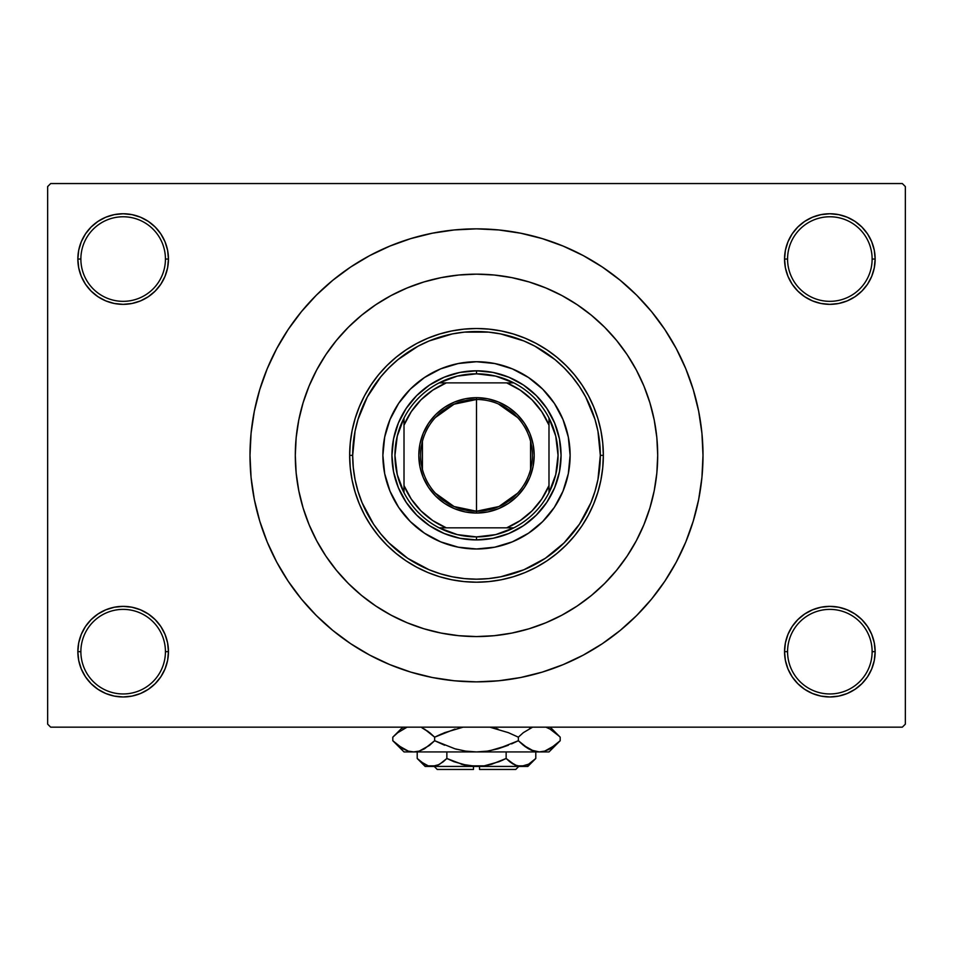 <?xml version="1.0" encoding="UTF-8"?>
<svg xmlns="http://www.w3.org/2000/svg" width="953" height="953" viewBox="0 0 953 953"><rect width="100%" height="100%" fill="white"/><g stroke="black" fill="none" stroke-linecap="round" stroke-linejoin="round"><path stroke-width="1.43" d="M874.282 660.5L875.152 651.661A45.303 45.303 0 0 1 829.849 696.965A45.303 45.303 0 0 1 784.545 651.661L787.571 651.661A42.277 42.277 0 0 0 829.849 693.951A42.277 42.277 0 0 0 872.126 651.661A42.277 42.277 0 0 0 829.849 609.384A42.277 42.277 0 0 0 787.571 651.661L784.545 651.661A45.303 45.303 0 0 1 829.849 606.358A45.303 45.303 0 0 1 875.152 651.661L872.126 651.661A42.277 42.277 0 0 1 829.849 693.951A42.277 42.277 0 0 1 787.571 651.661A42.277 42.277 0 0 1 829.849 609.384A42.277 42.277 0 0 1 872.126 651.661L875.152 651.661L874.282 642.822L871.697 634.329L867.516 626.49L861.881 619.629L855.02 613.994L847.181 609.813L838.688 607.228L829.849 606.358L821.01 607.228L812.516 609.813L804.677 613.994L797.816 619.629L792.181 626.49L788 634.329L785.415 642.822L784.545 651.661L785.415 660.5L788 669.006L792.181 676.833L797.816 683.694L804.677 689.329L812.516 693.522L821.01 696.095L829.849 696.965L838.688 696.095L847.181 693.522L855.02 689.329L861.881 683.694L867.516 676.833L871.697 669.006L874.282 660.5L875.152 651.661L874.282 642.822M78.718 642.822L77.848 651.661L80.874 651.661A42.277 42.277 0 0 0 123.151 693.951A42.277 42.277 0 0 0 165.429 651.661A42.277 42.277 0 0 0 123.151 609.384A42.277 42.277 0 0 0 80.874 651.661L77.848 651.661A45.303 45.303 0 0 1 123.151 606.358A45.303 45.303 0 0 1 168.455 651.661L165.429 651.661A42.277 42.277 0 0 1 123.151 693.951A42.277 42.277 0 0 1 80.874 651.661A42.277 42.277 0 0 1 123.151 609.384A42.277 42.277 0 0 1 165.429 651.661L168.455 651.661L167.585 642.822L165 634.329L160.819 626.49L155.184 619.629L148.323 613.994L140.484 609.813L131.99 607.228L123.151 606.358L114.312 607.228L105.819 609.813L97.98 613.994L91.119 619.629L85.484 626.49L81.303 634.329L78.718 642.822L77.848 651.661L78.718 660.5L81.303 669.006L85.484 676.833L91.119 683.694L97.98 689.329L105.819 693.522L114.312 696.095L123.151 696.965L131.99 696.095L140.484 693.522L148.323 689.329L155.184 683.694L160.819 676.833L165 669.006L167.585 660.5L168.455 651.661A45.303 45.303 0 0 1 123.151 696.965A45.303 45.303 0 0 1 77.848 651.661L78.718 660.5L81.303 669.006L85.484 676.833M78.718 250.222L77.848 259.049L80.874 259.049A42.277 42.277 0 0 0 123.151 301.339A42.277 42.277 0 0 0 165.429 259.049A42.277 42.277 0 0 0 123.151 216.772A42.277 42.277 0 0 0 80.874 259.049L77.848 259.049A45.303 45.303 0 0 1 123.151 213.758A45.303 45.303 0 0 1 168.455 259.049L165.429 259.049A42.277 42.277 0 0 1 123.151 301.339A42.277 42.277 0 0 1 80.874 259.049A42.277 42.277 0 0 1 123.151 216.772A42.277 42.277 0 0 1 165.429 259.049L168.455 259.049L167.585 250.222L165 241.717L160.819 233.89L155.184 227.017L148.323 221.394L140.484 217.201L131.99 214.628L123.151 213.758L114.312 214.628L105.819 217.201L97.98 221.394L91.119 227.017L85.484 233.89L81.303 241.717L78.718 250.222L77.848 259.049L78.718 267.888L81.303 276.394L85.484 284.22L91.119 291.082L97.98 296.717L105.819 300.91L114.312 303.483L123.151 304.352L131.99 303.483L140.484 300.91L148.323 296.717L155.184 291.082L160.819 284.22L165 276.394L167.585 267.888L168.455 259.049A45.303 45.303 0 0 1 123.151 304.352A45.303 45.303 0 0 1 77.848 259.049L78.718 267.888M874.282 267.888L875.152 259.049A45.303 45.303 0 0 1 829.849 304.352A45.303 45.303 0 0 1 784.545 259.049L787.571 259.049A42.277 42.277 0 0 0 829.849 301.339A42.277 42.277 0 0 0 872.126 259.049A42.277 42.277 0 0 0 829.849 216.772A42.277 42.277 0 0 0 787.571 259.049L784.545 259.049A45.303 45.303 0 0 1 829.849 213.758A45.303 45.303 0 0 1 875.152 259.049L872.126 259.049A42.277 42.277 0 0 1 829.849 301.339A42.277 42.277 0 0 1 787.571 259.049A42.277 42.277 0 0 1 829.849 216.772A42.277 42.277 0 0 1 872.126 259.049L875.152 259.049L874.282 250.222L871.697 241.717L867.516 233.89L861.881 227.017L855.02 221.394L847.181 217.201L838.688 214.628L829.849 213.758L821.01 214.628L812.516 217.201L804.677 221.394L797.816 227.017L792.181 233.89L788 241.717L785.415 250.222L784.545 259.049L785.415 267.888L788 276.394L792.181 284.22L797.816 291.082L804.677 296.717L812.516 300.91L821.01 303.483L829.849 304.352L838.688 303.483L847.181 300.91L855.02 296.717L861.881 291.082L867.516 284.22L871.697 276.394L874.282 267.888L875.152 259.049L874.282 250.222L871.697 241.717L867.516 233.89M652.972 414.21L654.246 420.106M476.5 228.851L454.295 229.947L432.317 233.211L410.755 238.607L389.825 246.1L369.728 255.595L350.656 267.031L332.811 280.265L316.336 295.192L301.41 311.667L288.163 329.524L276.739 348.584L267.233 368.68L259.752 389.61L254.344 411.172L251.08 433.162L249.996 455.355L251.08 477.56L254.344 499.551L259.752 521.112L267.233 542.043L276.739 562.139L288.163 581.199L301.41 599.056L316.336 615.519L332.811 630.445L350.656 643.692L369.728 655.116L389.825 664.622L410.755 672.115L432.317 677.512L454.295 680.776L476.5 681.86L498.705 680.776L520.683 677.512L542.245 672.115L563.175 664.622L583.272 655.116L602.344 643.692L620.189 630.445L636.664 615.519L651.59 599.056L664.837 581.199L676.261 562.139L685.767 542.043L693.248 521.112L698.656 499.551L701.92 477.56L703.004 455.355A226.504 226.504 0 0 1 476.5 681.86A226.504 226.504 0 0 1 249.996 455.355A226.504 226.504 0 0 1 476.5 228.851A226.504 226.504 0 0 1 703.004 455.355L701.92 433.162L698.656 411.172L693.248 389.61L685.767 368.68L676.261 348.584L664.837 329.524L651.59 311.667L636.664 295.192L620.189 280.265L602.344 267.031L583.272 255.595L563.175 246.1L542.245 238.607L520.683 233.211L498.705 229.947L476.5 228.851L461.693 229.339M295.299 455.355A181.201 181.201 0 0 1 476.5 274.154A181.201 181.201 0 0 1 657.701 455.355A181.201 181.201 0 0 1 476.5 636.568A181.201 181.201 0 0 1 295.299 455.355L296.169 437.594L298.777 420.011L303.102 402.762L309.094 386.013L316.694 369.943L325.831 354.683L336.433 340.4L348.369 327.224L361.544 315.288L375.827 304.698L391.075 295.549L407.157 287.949L423.894 281.957L441.144 277.633L458.738 275.024L476.5 274.154L494.262 275.024L511.856 277.633L529.106 281.957L545.843 287.949L561.925 295.549L577.173 304.698L591.456 315.288L604.631 327.224L616.567 340.4L627.169 354.683L636.306 369.943L643.906 386.013L649.898 402.762L654.223 420.011L656.831 437.594L657.701 455.355L656.831 473.117L654.223 490.712L649.898 507.961L643.906 524.698L636.306 540.78L627.169 556.028L616.567 570.311L604.631 583.486L591.456 595.434L577.173 606.025L561.925 615.161L545.843 622.774L529.106 628.766L511.856 633.078L494.262 635.687L476.5 636.568L458.738 635.687L441.144 633.078L423.894 628.766L407.157 622.774L391.075 615.161L375.827 606.025L361.544 595.434L348.369 583.486L336.433 570.311L325.831 556.028L316.694 540.78L309.094 524.698L303.102 507.961L298.777 490.712L296.169 473.117L295.299 455.355A181.201 181.201 0 0 1 476.5 274.154A181.201 181.201 0 0 1 657.701 455.355A181.201 181.201 0 0 1 476.5 636.568A181.201 181.201 0 0 1 295.299 455.355L296.169 473.117L298.777 490.712L303.102 507.961L309.094 524.698L316.694 540.78L325.831 556.028L336.433 570.311L348.369 583.486L361.544 595.434L375.827 606.025L391.075 615.161L407.157 622.774L423.894 628.766L441.144 633.078L458.738 635.687L476.5 636.568L494.262 635.687L511.856 633.078L529.106 628.766L545.843 622.774L561.925 615.161L577.173 606.025L591.456 595.434L604.631 583.486L616.567 570.311L627.169 556.028L636.306 540.78L643.906 524.698L649.898 507.961L654.223 490.712L656.831 473.117L657.701 455.355L656.831 437.594L654.223 420.011L649.898 402.762L643.906 386.013L636.306 369.943L627.169 354.683L616.567 340.4L604.631 327.224L591.456 315.288L577.173 304.698L561.925 295.549L545.843 287.949L529.106 281.957L511.856 277.633L494.262 275.024L476.5 274.154L458.738 275.024L441.144 277.633L423.894 281.957L407.157 287.949L391.075 295.549L375.827 304.698L361.544 315.288L348.369 327.224L336.433 340.4L325.831 354.683L316.694 369.943L309.094 386.013L303.102 402.762L298.777 420.011L296.169 437.594L295.299 455.355M902.324 727.163L50.676 727.163L47.65 724.149L47.65 186.574L50.676 183.548L902.324 183.548L50.676 183.548L47.65 186.574L47.65 724.149L50.676 727.163L902.324 727.163L905.35 724.149L905.35 186.574L905.35 724.149L902.324 727.163M629.766 358.685L626.586 353.825M902.324 183.548L905.35 186.574L902.324 183.548M476.5 681.86L491.307 681.383M651.59 599.056L664.837 581.199L672.663 568.607M301.41 311.667L288.163 329.524L280.337 342.103M855.02 221.394L847.181 217.201L838.688 214.628L829.849 213.758L821.01 214.628M804.677 296.717L812.516 300.91L821.01 303.483L829.849 304.352L838.688 303.483M855.02 296.717L861.881 291.082L867.516 284.22L871.697 276.394M148.323 221.394L140.484 217.201L131.99 214.628L123.151 213.758L114.312 214.628M81.303 276.394L85.484 284.22M97.98 296.717L105.819 300.91L114.312 303.483L123.151 304.352L131.99 303.483M148.323 296.717L155.184 291.082L160.819 284.22M148.323 613.994L140.484 609.813L131.99 607.228L123.151 606.358L114.312 607.228M97.98 613.994L91.119 619.629L85.484 626.49L81.303 634.329M97.98 689.329L105.819 693.522L114.312 696.095L123.151 696.965L131.99 696.095M871.697 634.329L867.516 626.49M855.02 613.994L847.181 609.813L838.688 607.228L829.849 606.358L821.01 607.228M804.677 613.994L797.816 619.629L792.181 626.49M804.677 689.329L812.516 693.522L821.01 696.095L829.849 696.965L838.688 696.095M664.837 329.524L651.59 311.667M432.317 233.211L410.755 238.607M288.163 581.199L301.41 599.056M520.683 677.512L542.245 672.115M516.693 632.053L511.725 633.102M548.928 514.68A93.62 93.62 0 0 0 570.12 455.355A93.62 93.62 0 0 1 476.5 548.988A93.62 93.62 0 0 1 382.88 455.355A93.62 93.62 0 0 0 404.072 514.68M404.191 514.823A93.62 93.62 0 0 0 417.033 527.676M417.176 527.783A93.62 93.62 0 0 0 535.824 527.783M535.967 527.676A93.62 93.62 0 0 0 548.809 514.823M349.656 455.355L352.681 455.355A123.819 123.819 0 0 1 476.5 331.537A123.819 123.819 0 0 1 600.319 455.355L603.344 455.355A126.844 126.844 0 0 0 476.5 328.511A126.844 126.844 0 0 0 349.656 455.355A126.844 126.844 0 0 1 476.5 328.511A126.844 126.844 0 0 1 603.344 455.355L602.737 467.792L600.902 480.109L597.876 492.177L593.683 503.899L588.37 515.156L581.961 525.83L574.552 535.824L566.189 545.056L556.969 553.407L546.974 560.829L536.289 567.226L525.043 572.55L513.322 576.744L501.242 579.769L488.937 581.592L476.5 582.2L464.063 581.592L451.758 579.769L439.678 576.744L427.957 572.55L416.711 567.226L406.026 560.829L396.031 553.407L386.811 545.056L378.448 535.824L371.039 525.83L364.63 515.156L359.317 503.899L355.124 492.177L352.098 480.109L350.263 467.792L349.656 455.355L350.263 442.931L352.098 430.613L355.124 418.534L359.317 406.824L364.63 395.566L371.039 384.893L378.448 374.886L386.811 365.666L396.031 357.304L406.026 349.894L416.711 343.497L427.957 338.172L439.678 333.979L451.758 330.953L464.063 329.13L476.5 328.511L488.937 329.13L501.242 330.953L513.322 333.979L525.043 338.172L536.289 343.497L546.974 349.894L556.969 357.304L566.189 365.666L574.552 374.886L581.961 384.893L588.37 395.566L593.683 406.824L597.876 418.534L600.902 430.613L602.737 442.931L603.344 455.355A126.844 126.844 0 0 1 476.5 582.2A126.844 126.844 0 0 1 349.656 455.355A126.844 126.844 0 0 0 476.5 582.2A126.844 126.844 0 0 0 603.344 455.355L600.319 455.355L597.948 431.209L594.994 419.415L585.702 396.984L579.46 386.573L572.217 376.804L564.057 367.798L555.051 359.638L534.871 346.153L523.888 340.96L500.659 333.919L488.639 332.132L464.361 332.132L452.341 333.919L429.112 340.96L418.129 346.153L397.949 359.638L388.943 367.798L380.783 376.804L367.298 396.984L358.006 419.415L355.052 431.209L352.681 455.355L353.277 467.494L355.052 479.514L358.006 491.307L362.104 502.743L373.54 524.15L380.783 533.906L388.943 542.912L407.705 558.315L429.112 569.751L440.56 573.849L452.341 576.803L464.361 578.59L476.5 579.186L488.639 578.59L500.659 576.803L523.888 569.751L545.295 558.315L564.057 542.912L579.46 524.15L590.896 502.743L594.994 491.307L597.948 479.514L600.319 455.355A123.819 123.819 0 0 1 476.5 579.186A123.819 123.819 0 0 1 352.681 455.355L349.656 455.355M646.325 392.148L643.906 386.013M423.894 281.957L407.157 287.949M303.102 507.961L309.094 524.698M529.106 628.766L531.655 627.967M535.562 626.669L538.207 625.728M539.803 625.144L545.843 622.774M404.072 396.031A93.62 93.62 0 0 0 382.88 455.355L384.678 437.093L390.003 419.534L398.652 403.345L410.302 389.158L424.49 377.519L440.667 368.859L458.238 363.534L476.5 361.735L494.762 363.534L512.333 368.859L528.51 377.519L542.698 389.158L554.348 403.345L562.997 419.534L568.322 437.093L570.12 455.355L568.322 473.629L562.997 491.188L554.348 507.377L542.698 521.565L528.51 533.203L512.333 541.852L494.762 547.177L476.5 548.988L458.238 547.177L440.667 541.852L424.49 533.203L410.302 521.565L398.652 507.377L390.003 491.188L384.678 473.629L382.88 455.355A93.62 93.62 0 0 1 476.5 361.735A93.62 93.62 0 0 1 570.12 455.355A93.62 93.62 0 0 0 548.928 396.031M542.698 389.158L535.896 382.987M512.333 368.859L503.672 365.773M410.302 389.158L404.132 395.971M390.003 419.534L386.906 428.183M410.302 521.565L417.104 527.736M440.667 541.852L449.328 544.949M542.698 521.565L548.868 514.751M562.997 491.188L566.094 482.54M561.067 455.355L559.435 471.854L554.622 487.722L546.808 502.338L536.289 515.156L523.483 525.675L508.866 533.489L492.999 538.302L476.5 539.922L460.001 538.302L444.134 533.489L429.517 525.675L416.711 515.156L406.192 502.338L398.378 487.722L393.565 471.854L391.933 455.355L393.565 438.856L398.378 423.001L406.192 408.384L416.711 395.566L429.517 385.048L444.134 377.233L460.001 372.42L476.5 370.8L492.999 372.42L508.866 377.233L523.483 385.048L536.289 395.566L546.808 408.384L554.622 423.001L559.435 438.856L561.067 455.355M548.809 395.9A93.62 93.62 0 0 0 535.967 383.046M535.824 382.927A93.62 93.62 0 0 0 417.176 382.927M417.033 383.046A93.62 93.62 0 0 0 404.191 395.9M517.634 493.177L498.955 506.519L476.5 511.225A55.87 55.87 0 0 0 532.37 455.355A55.87 55.87 0 0 0 476.5 399.486L476.5 397.675A57.68 57.68 0 0 1 534.18 455.355A57.68 57.68 0 0 1 476.5 513.048L476.5 399.486A55.87 55.87 0 0 1 532.37 455.355A55.87 55.87 0 0 1 476.5 511.225L454.045 506.519L435.366 493.177M498.407 403.965L517.634 417.545M530.559 441.251L530.559 469.472M404.012 492.713A81.541 81.541 0 0 1 404.012 417.998L397.258 436.14L394.959 455.355L397.258 474.582L404.012 492.713A81.541 81.541 0 0 0 439.142 527.843L457.285 534.609L476.5 536.896A81.541 81.541 0 0 1 439.142 527.843L513.858 527.843A81.541 81.541 0 0 1 476.5 536.896L495.715 534.609L513.858 527.843A81.541 81.541 0 0 0 548.988 492.713L555.742 474.582L558.041 455.355L555.742 436.14L548.988 417.998A81.541 81.541 0 0 1 548.988 492.713L548.988 417.998A81.541 81.541 0 0 0 513.858 382.88L495.715 376.113L476.5 373.814L476.5 370.8A84.567 84.567 0 0 0 391.933 455.355A84.567 84.567 0 0 0 476.5 539.922L476.5 536.896L476.5 539.922A84.567 84.567 0 0 1 391.933 455.355A84.567 84.567 0 0 1 476.5 370.8A84.567 84.567 0 0 1 561.067 455.355A84.567 84.567 0 0 1 476.5 539.922A84.567 84.567 0 0 0 561.067 455.355A84.567 84.567 0 0 0 476.5 370.8L476.5 373.814L457.285 376.113L439.142 382.88A81.541 81.541 0 0 1 513.858 382.88L439.142 382.88A81.541 81.541 0 0 0 404.012 417.998L404.012 492.713A81.541 81.541 0 0 0 439.142 527.843L506.698 527.843L520.195 520.6L532.024 510.879L541.745 499.05L548.988 485.565L548.988 425.157L541.745 411.672L532.024 399.831L520.195 390.122L506.698 382.88L446.302 382.88L432.805 390.122L420.976 399.831L411.255 411.672L404.012 425.157L404.012 485.565L411.255 499.05L420.976 510.879L432.805 520.6L446.302 527.843A78.527 78.527 0 0 1 404.012 485.565L404.012 492.713M476.5 397.675L487.757 398.783L498.574 402.071L508.545 407.396L517.288 414.567L524.46 423.311L529.797 433.281L533.072 444.11L534.18 455.355L533.072 466.613L529.797 477.429L524.46 487.412L517.288 496.144L508.545 503.327L498.574 508.652L487.757 511.94L476.5 513.048L465.243 511.94L454.426 508.652L444.455 503.327L435.712 496.144L428.54 487.412L423.203 477.429L419.928 466.613L418.82 455.355L419.928 444.11L423.203 433.281L428.54 423.311L435.712 414.567L444.455 407.396L454.426 402.071L465.243 398.783L476.5 397.675L476.5 511.225A55.87 55.87 0 0 1 420.63 455.355A55.87 55.87 0 0 1 476.5 399.486A55.87 55.87 0 0 0 420.63 455.355A55.87 55.87 0 0 0 476.5 511.225L476.5 513.048A57.68 57.68 0 0 1 418.82 455.355A57.68 57.68 0 0 1 476.5 397.675M513.858 382.88A81.541 81.541 0 0 1 548.988 417.998L548.988 425.157A78.527 78.527 0 0 0 506.698 382.88L513.858 382.88M548.988 492.713A81.541 81.541 0 0 1 513.858 527.843L506.698 527.843A78.527 78.527 0 0 0 548.988 485.565L548.988 492.713M404.012 417.998A81.541 81.541 0 0 1 439.142 382.88L446.302 382.88A78.527 78.527 0 0 0 404.012 425.157L404.012 417.998M422.441 469.472L422.441 441.251M435.366 417.545L454.045 404.203L476.5 399.486M515.764 769.452L479.526 769.452L515.764 769.452L518.777 766.426M479.526 766.426L479.526 769.452L479.526 766.426M515.12 765.116L506.138 758.481L506.138 751.929L506.138 758.481L509.676 761.685L506.138 758.481L491.772 764.211L484.207 765.855L468.757 765.843L453.914 761.685L446.862 758.481L453.902 761.673L446.862 758.481L446.862 751.929L446.862 758.481L439.69 764.187L435.938 765.843L428.207 765.855L420.749 761.685L417.211 758.481L417.211 751.929L417.211 758.481L417.95 759.207M438.868 764.64L432.043 766.426L435.902 765.843L428.207 765.855L424.43 764.223L417.211 758.481L425.157 766.426L520.957 766.426L524.829 765.843L517.122 765.855L509.676 761.685L513.322 764.199L506.138 758.481L499.098 761.673L503.089 759.946M443.074 761.876L438.118 765.009M488.186 765.116L486.721 765.414M499.086 761.685L484.207 765.855L476.5 766.426L461.264 764.211L466.267 765.414M468.769 765.843L473.474 766.343L468.769 765.843M535.002 759.255L535.789 758.481L535.789 751.929L535.789 758.481L528.617 764.187L520.957 766.426L514.977 765.045M559.089 741.803L560.197 740.719L560.197 737.169L560.197 740.719L555.206 745.234L544.771 751.095L539.267 751.929L548.988 751.929L404.012 751.929L413.733 751.929L408.313 751.131L397.806 745.234L392.803 740.719L392.803 737.169L397.794 732.654L407.086 727.163L397.699 732.738M421.976 727.806L429.66 732.654L434.651 737.169L434.651 740.719L424.538 748.772L419.225 751.095L413.733 751.929L419.189 751.119M393.815 736.181L392.803 737.169L392.803 740.719L393.887 741.779M408.229 751.095L402.988 748.808L392.803 740.719L404.012 751.929M429.315 745.508L419.225 751.095L413.733 751.929L419.189 751.107M441.453 733.989L434.651 737.169L424.514 729.093L434.651 737.169L444.61 732.666L462.979 727.21M465.588 751.107L476.5 751.929L465.564 751.107L454.95 748.796L434.651 740.719L444.61 745.222L434.651 740.719L434.651 737.169L454.986 729.081M454.986 748.808L456.868 749.32M490.021 750.678L508.39 745.222L498.014 748.808L487.388 751.119L476.5 751.929L539.267 751.929L544.735 751.107L539.267 751.929L533.859 751.131L523.34 745.234L528.486 748.796L518.349 740.719L523.328 745.234L518.349 740.719L518.349 737.169L508.39 732.666L518.349 737.169L523.328 732.654L532.632 727.163L523.328 732.654L518.349 737.169L518.349 740.719L498.014 748.808L487.388 751.119L476.5 751.929L465.564 751.107L454.95 748.796L434.651 740.719L429.672 745.234M511.547 743.9L518.349 740.719L498.05 748.796M498.026 729.081L496.132 728.568M529.63 728.485L530.69 727.961M531.024 750.082L533.811 751.119M558.732 735.752L550.012 729.081L545.914 727.163L550.012 729.081L559.113 736.109M489.782 727.163L508.378 732.654L518.349 737.169L508.39 732.666L489.794 727.163M530.785 749.975L539.267 751.929L533.859 751.131L528.522 748.808M548.988 751.929L560.197 740.719L550.084 748.772L544.771 751.095M547.904 749.904L550.298 748.653M539.267 751.929L544.687 751.131M524.781 746.354L528.486 748.784M523.328 745.234L518.349 740.719M465.588 751.119L476.5 751.929L413.733 751.929L408.313 751.131M394.292 742.173L397.794 745.234M555.194 732.654L560.197 737.169L550.191 727.163M428.219 731.535L422.215 727.913M434.651 737.169L429.672 732.654M402.809 727.163L392.803 737.169L397.949 732.523M405.096 727.985L402.809 729.176M527.843 766.426L535.789 758.481L528.617 764.187L520.957 766.426L527.843 766.426L425.157 766.426M527.104 764.985L528.855 764.056M443.324 761.685L446.862 758.481L463.289 764.759M418.248 759.481L420.749 761.685M473.474 769.452L437.236 769.452L473.474 769.452L473.474 766.426L473.474 769.452M437.236 769.452L434.223 766.426"/></g></svg>
